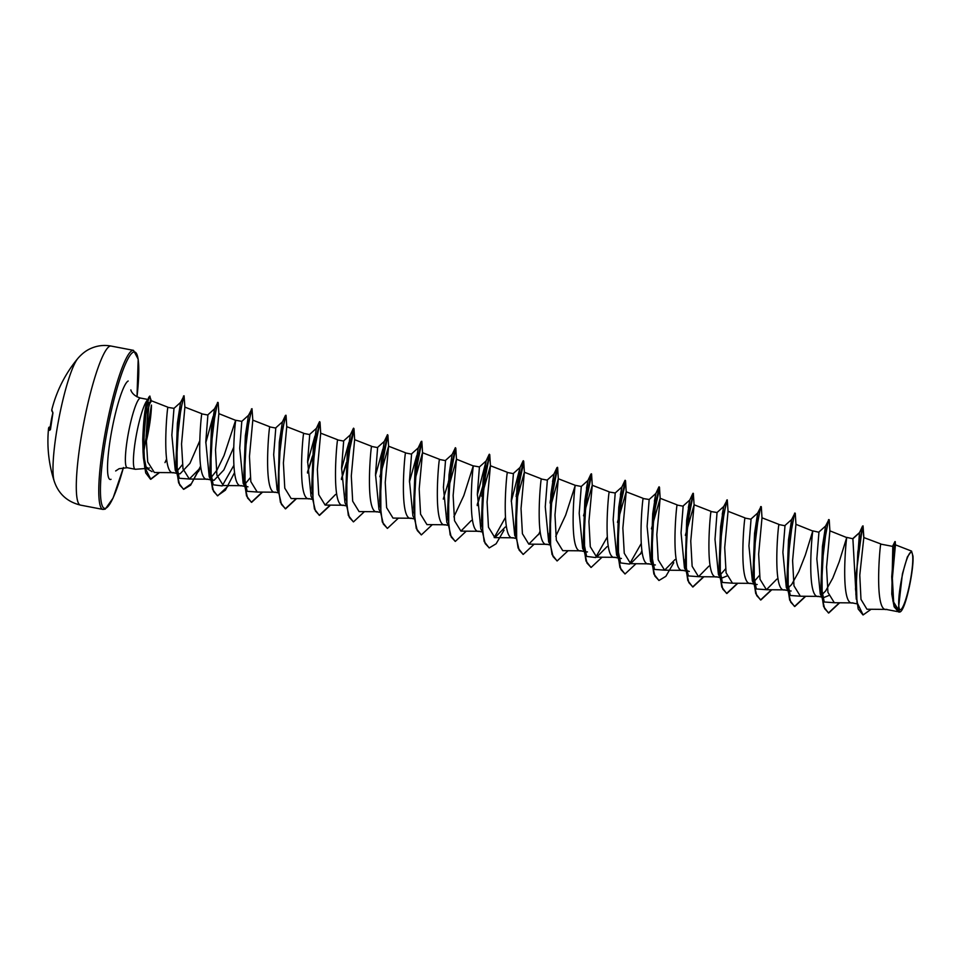 <?xml version="1.0" encoding="UTF-8"?>
<svg xmlns="http://www.w3.org/2000/svg" width="961" height="961" viewBox="0 0 961 961"><rect width="100%" height="100%" fill="white"/><g stroke="black" fill="none" stroke-linecap="round" stroke-linejoin="round"><path stroke-width="1.44" d="M123.464 467.539L113.062 498.086L105.254 509.114L103.019 509.438A80.988 12.313 -79.1 0 1 105.362 431.933A80.988 12.313 -79.1 0 1 132.113 350.585A80.988 12.313 -79.1 0 1 133.531 350.357L111.056 346.056C103.908 344.747 97.025 345.612 90.418 348.639C85.925 350.645 81.709 353.936 77.757 358.549L77.757 358.549A129.579 129.579 0 0 0 54.164 401.53A94.334 28.386 -116.2 0 1 54.2 401.398A94.334 54.044 -39 0 0 54.08 401.77A129.579 129.579 0 0 0 51.798 409.806A129.447 14.487 11.4 0 0 52.783 412.293L52.651 413.819A128.293 121.843 119.1 0 0 51.077 421.447A128.293 121.843 119.1 0 0 49.972 429.147L49.636 430.324A0.685 0.685 -46.1 0 1 49.852 429.891M77.757 358.549A64.795 9.85 100.9 0 0 58.897 418.515A64.795 9.85 100.9 0 0 54.224 481.197C58.501 493.906 67.282 501.882 80.544 505.126A80.988 12.313 100.9 0 1 82.886 427.621A80.988 12.313 100.9 0 1 109.65 346.272A80.988 12.313 100.9 0 1 111.056 346.056M910.752 552.263A29.286 4.457 -79.1 0 1 910.692 578.63A29.286 4.457 -79.1 0 1 900.745 609.622A29.286 4.457 -79.1 0 1 899.928 588.685A29.286 4.457 -79.1 0 1 903.208 571.603A29.286 4.457 -79.1 0 1 910.752 552.263M143.129 452.955A35.461 5.394 100.9 0 0 144.03 449.652M146.072 439.045L149.123 402.467M900.505 611.689A31.665 4.817 -79.1 0 1 900.409 611.773A31.665 4.817 -79.1 0 1 900.157 611.917A31.665 4.817 -79.1 0 1 900.121 611.929L898.811 612.061L892.949 601.19L891.736 576.708L893.67 552.01L895.232 541.62L895.448 544.839M886.895 609.37C874.005 613.43 879.832 546.497 880.744 544.106L892.793 546.413L891.784 594.162L894.138 606.799L898.667 612.025M856.263 599.208L852.887 538.761L846.761 537.391L839.229 561.717L832.791 578.078L825.631 590.967L821.174 595.496M828.694 595.568L823.937 597.49L820.25 593.946L816.838 558.87L818.94 532.25L812.814 530.88L805.282 555.206L798.843 571.567L791.684 584.456L787.227 588.985M852.948 602.859C840.058 606.92 845.884 539.986 846.797 537.595L829.896 530.844L826.544 567.134L827.926 592.336L834.328 602.739L852.419 602.895M819 596.349C806.111 600.409 811.937 533.475 812.85 531.085L795.948 524.322L792.597 560.599L793.978 585.826L800.381 596.228L818.472 596.385M791.143 591.003L789.99 590.979L786.302 587.435L782.891 552.335L784.993 525.739L778.903 524.574C777.99 526.952 772.163 593.886 785.053 589.838M759.418 575.459L753.28 582.474M757.196 584.492L756.055 584.468L752.355 580.937L748.943 545.872L751.046 519.228L744.955 518.063C744.042 520.442 738.216 587.375 751.106 583.327M726.852 576.035L722.107 577.957L718.408 574.414L714.996 539.325L717.05 512.513L723.753 506.495L722.264 514.243M725.471 568.948L719.333 575.963M717.158 576.816C704.269 580.864 710.107 513.931 711.008 511.552L717.062 512.513M686.07 568.972L685.385 569.453M685.89 570.077L684.46 567.915L681.049 532.802L683.151 506.207L677.073 505.042C676.16 507.42 670.322 574.354 683.223 570.305M655.354 564.96L654.213 564.936L650.513 561.392L647.101 526.34L649.168 499.492L643.125 498.531C642.212 500.909 636.374 567.843 649.276 563.795M621.407 558.449L620.265 558.425L616.566 554.881L613.154 519.793L615.22 492.981L609.178 492.02C608.265 494.398 602.427 561.332 615.328 557.284M587.459 551.938L586.318 551.914L582.618 548.371L579.207 513.27L581.273 486.482M581.381 550.773C568.48 554.821 574.318 487.888 575.231 485.509L565.657 515.156L555.746 536.394M550.197 544.935L548.671 541.86L545.259 506.807L547.362 480.164L541.283 478.998C540.37 481.377 534.532 548.311 547.434 544.262M516.165 537.523L514.724 535.349L511.312 500.261L513.414 473.653L507.336 472.488C506.423 474.866 500.585 541.8 513.486 537.752M482.314 531.913L480.788 528.838L477.365 493.738L479.431 466.938L473.28 465.845L463.815 495.624L453.904 516.862M479.539 531.241C466.638 535.289 472.476 468.355 473.389 465.977L456.475 459.214L453.136 495.504L454.517 520.694L460.908 531.121L471.334 520.514M446.841 522.328L443.417 487.275L445.52 460.631L439.441 459.454C438.528 461.845 432.69 528.778 445.592 524.73M414.419 518.892L412.894 515.817L409.47 480.728L411.572 454.121L405.494 452.943C404.581 455.334 398.743 522.267 411.644 518.219M380.472 512.381L378.946 509.306L375.523 474.205L377.625 447.61L371.547 446.433C370.634 448.823 364.796 515.757 377.697 511.708M346.525 505.87L344.999 502.795L341.575 467.743L343.678 441.087L337.599 439.922C336.686 442.312 330.848 509.246 343.75 505.198M312.577 499.36L311.052 496.284L307.628 461.184L309.73 434.576L303.652 433.411C302.739 435.801 296.901 502.735 309.802 498.687M274.714 492.14L278.63 492.897L277.104 489.774L273.681 454.685L275.783 428.065L269.705 426.9C268.792 429.291 262.966 496.224 275.855 492.164M250.22 477.797L244.983 484.152M244.683 486.338L243.157 483.263L239.733 448.21L241.8 421.362L235.649 420.269L224.033 455.562L216.97 470.145L211.036 477.641M233.643 447.49L223.865 469.929L214.051 480.32L211.456 479.647M241.908 485.653C229.018 489.714 234.844 422.78 235.757 420.389L218.856 413.638L215.504 449.916L216.886 475.13L223.288 485.533L241.379 485.689M233.787 465.52L222.171 485.93L213.186 484.788L209.21 476.752L205.798 441.652L207.9 415.044L201.81 413.879C200.897 416.269 195.071 483.203 207.96 479.143M199.696 440.979L189.918 463.406L180.103 473.797L178.95 473.773M182.326 464.764L177.088 471.13M689.301 571.471L686.202 570.39M247.998 486.831L245.403 486.17M188.68 478.95L179.239 478.278L175.25 470.229L171.851 435.141L173.989 408.353L167.863 407.368C166.95 409.758 161.124 476.692 174.013 472.632M911.545 551.097L895.436 544.839L892.361 578.342L893.658 602.103L899.76 612.049L898.415 608.806L902.415 573.849L907.376 556.924L911.545 551.097L912.95 556.023C913.959 566.918 907.965 598.066 903.004 608.085A31.473 4.793 -79.1 0 1 900.613 611.628A31.473 4.793 -79.1 0 1 898.415 608.806M852.887 538.761L859.458 532.754L855.494 588.961L858.185 608.998L862.978 614.92M861.849 527.589L859.458 532.754L862.546 526.087L857.825 551.962L855.867 594.499M892.529 546.425L894.943 541.56L892.565 559.458L891.784 594.162M880.708 543.902L863.819 537.559L862.546 526.087L856.227 573.056L856.936 602.235L863.122 614.944L871.122 609.274M863.819 537.559L859.783 575.171L860.984 599.388L866.942 609.238L886.366 609.406M150.505 400.509L147.826 410.695L146.108 436.366L147.694 461.917L154.373 472.512L173.485 472.668M200.657 466.686L190.614 485.173L183.743 489.317L179.683 485.029L177.208 474.542L177.016 441.748L180.848 409.386L184.056 395.776L184.884 407.164L181.545 444.006L182.986 468.824L189.341 479.022L199.768 468.427M269.669 426.708L252.803 420.149L249.452 456.403L250.833 481.617L257.224 492.056L275.326 492.2M303.616 433.219L286.75 426.66L283.399 462.938L284.78 488.152L291.171 498.567L309.274 498.711M337.563 439.73L320.698 433.171L317.346 469.485L318.728 494.663L325.118 505.066L335.557 494.459M354.633 439.682L351.294 475.971L352.675 501.186L359.066 511.576M379.835 476.728L388.592 446.204L385.241 482.446L386.622 507.672L393.013 518.087L411.116 518.243M414.972 479.743L422.528 452.703L419.188 488.993L420.57 514.183L426.96 524.61L445.063 524.766M449.316 485.017L456.475 459.214L455.802 448.162L450.373 475.443M481.677 496.272L490.422 465.725L487.083 502.026L488.464 527.217L494.855 537.631L505.282 527.024M517.21 498.038L524.37 472.235L521.03 508.513L522.412 533.727L528.802 544.142L539.229 533.547M551.158 504.561L558.317 478.746L554.977 515L556.347 540.226L562.75 550.653L580.852 550.809M583.519 515.793L592.264 485.269L588.925 521.535L590.294 546.737L596.697 557.164L607.124 546.557M617.467 522.316L626.212 491.78L622.86 528.082L624.254 553.26L630.644 563.675L641.071 553.068M651.414 528.826L660.159 498.291L656.807 534.592L658.201 559.795L664.592 570.185L675.018 559.578M685.361 535.337L694.106 504.789L710.972 511.348M703.896 576.744L692.941 586.979L688.857 582.63L686.382 571.999L686.262 538.845L690.154 506.459L693.313 493.341L694.106 504.801L690.755 541.055L692.136 566.281L698.539 576.696L708.954 566.101M744.919 517.859L728.054 511.3L724.702 547.566L726.084 572.792L732.486 583.207L750.577 583.363M778.866 524.37L762.001 517.811L758.649 554.113L760.031 579.303L766.434 589.718L776.86 579.111M147.405 400.148A35.461 5.394 100.9 0 0 135.994 437.015A35.461 5.394 100.9 0 0 135.261 469.268A35.461 5.394 100.9 0 0 135.489 469.28L146.408 468.451M144.09 450L151.43 405.074M149.496 467.983L148.342 468.307L145.7 466.806M152.042 471.659L146.312 468.247L145.075 465.737L142.733 439.778C143.537 419.368 145.111 406.155 147.429 400.124L149.712 396.112L151.261 400.737M852.815 538.568L859.554 532.55M833.667 602.667L824.226 601.994L820.97 585.309L822.448 546.316L825.571 526.051L828.911 519.577M799.72 596.168L790.278 595.472L787.023 578.798L788.5 539.806L791.624 519.541L794.963 513.066M765.773 589.646L756.331 588.973L753.076 572.288L754.553 533.295L757.676 513.03L761.028 506.555M731.826 583.135L722.384 582.45L719.128 565.777L720.606 526.784L723.729 506.519L727.261 499.852L728.054 511.312M697.878 576.624L688.448 575.939L685.854 566.125M685.385 561.957L686.659 520.273L689.806 499.984L688.328 507.72M663.931 570.113L654.489 569.429L651.234 552.755L652.711 513.763L655.858 493.474L654.381 501.21M641.143 543.662L629.527 564.071L620.554 562.918L617.286 546.232L618.764 507.24L621.911 486.963L620.434 494.699M607.196 537.151L595.58 557.56L586.606 556.407L583.339 539.734L584.817 500.741L587.964 480.452L586.486 488.188M549.596 535.914L550.869 494.218L554.016 473.941L552.539 481.677M516.117 533.571L515.444 526.712L516.922 487.72L520.069 467.43L511.264 501.486M505.354 517.619L494.194 537.559M482.182 527.06L481.701 522.892M489.125 547.89L484.14 541.475L481.497 520.189L482.987 481.197L486.122 460.92L477.317 494.975M448.234 520.55L447.754 516.381M455.178 541.379L450.192 534.965L447.55 513.691L449.039 474.698L452.163 454.433L455.406 447.706L450.673 473.136M421.23 534.857L416.245 528.454L413.602 507.168L415.092 468.175L418.227 447.898L411.512 453.928M416.75 455.634L409.422 481.954M380.34 507.516L379.859 503.36M387.283 528.358L382.298 521.943L379.655 500.657L381.145 461.676L384.268 441.411L387.511 434.684L382.778 460.115M382.802 449.123L375.487 475.443M353.336 521.835L348.35 515.432L345.708 494.146L347.197 455.154L350.333 434.865L343.618 440.907M348.855 442.613L341.539 468.932M330.164 505.114L319.256 515.3L314.403 508.922L311.76 487.635L313.25 448.655L316.385 428.354L309.67 434.396M314.908 436.102L307.592 462.421M296.216 498.603L285.309 508.789L280.456 502.411L278.149 486.867L279.303 442.132L282.426 421.867L285.417 415.476L286.066 415.608L286.75 426.672M256.575 491.984L247.133 491.299L243.866 474.614L245.355 435.633L248.479 415.356L251.998 408.701L252.803 420.161M213.186 484.788L209.93 468.103L211.408 429.111L214.531 408.845L217.871 402.371M213.066 416.569L205.75 442.889M179.239 478.278L175.983 461.592L177.401 423.104L180.56 402.443L184.056 395.776M146.312 468.247L143.057 452.066L142.733 439.778M839.361 602.787L828.454 612.974L823.613 606.583L821.295 591.039L823.649 545.92L828.562 519.661M824.082 544.767L823.505 547.001M805.414 596.276L794.507 606.463L789.666 600.072L787.347 584.528L789.702 539.409L794.615 513.15M790.134 538.256L789.558 540.49M771.467 589.766L760.559 599.952L755.718 593.562L753.4 578.017L755.754 532.899L760.668 506.639M737.519 583.255L726.612 593.442L721.771 587.051L719.465 571.507L721.807 526.388L726.72 500.128M722.24 525.235L721.663 527.469M703.584 576.744L692.665 586.931L687.824 580.54L685.517 564.996L687.86 519.877L693.025 493.293L688.292 518.724M658.862 580.444L653.876 574.029L651.57 558.485L653.912 513.354L659.078 486.783L658.273 494.447L653.768 514.447M641.876 550.797L640.434 554.185M624.914 573.933L619.929 567.519L617.623 551.974L619.965 506.855L625.13 480.26L624.326 487.936L619.821 507.937M590.967 567.422L585.982 561.008L583.675 545.464L586.018 500.333L590.931 474.085L591.58 474.205L586.162 501.486M591.291 473.989L586.462 499.179M557.02 560.912L552.034 554.497L549.728 538.953L552.07 493.834L556.984 467.575L557.644 467.695L552.215 494.975M557.344 467.478L552.515 492.669M551.938 494.915L550.16 501.462M540.046 531.265L538.592 534.664M523.072 554.401L518.087 547.986L515.781 532.442L518.123 487.311L523.289 460.727L522.604 467.731L518.568 486.158M517.991 488.404L516.213 494.951M481.833 525.931L484.176 480.812L489.353 454.217L484.62 479.647M484.044 481.893L477.209 504.741M447.886 519.42L450.228 474.29L455.142 448.042M450.096 475.383L448.319 481.929M413.939 512.91L416.281 467.791L421.194 441.531L421.855 441.652L416.425 468.92M421.555 441.435L416.726 466.626M379.991 506.399L382.334 461.268L387.259 435.009M346.044 499.888L348.387 454.769L353.564 428.174L352.747 435.85L348.254 455.85M346.477 462.397L341.419 478.698M312.097 493.377L314.439 448.246L319.617 421.663L314.884 447.093M312.529 455.886L307.472 472.187M278.149 486.867L280.492 441.736L285.417 415.476M262.269 492.092L251.362 502.279L246.521 495.9L244.202 480.356L246.545 435.225L251.47 408.966M234.52 472.668L225.403 490.158L217.414 495.768L212.573 489.389L210.255 473.845L212.597 428.714L217.522 402.455M213.042 427.561L212.465 429.807M200.573 466.157L191.455 483.647L183.467 489.257L178.626 482.878L176.307 467.334L178.626 422.444L183.551 395.992M159.214 472.548L150.517 479.251L145.7 472.92L143.417 457.796L144.631 422.251L148.691 397.253M863.05 525.895L863.843 537.355M839.674 602.787L828.73 613.022L824.646 608.673L822.172 598.042L822.039 564.888L825.943 532.502L827.926 522.724L829.211 519.781L829.896 530.856M805.726 596.276L794.795 606.511L790.699 602.163L788.224 591.532L788.092 558.377L791.996 525.991L793.978 516.225L795.264 513.27L795.948 524.334M789.846 540.55L789.305 542.581M771.779 589.766L760.836 600L756.751 595.652L754.277 585.021L754.145 551.866L758.049 519.481L760.031 509.702L761.316 506.759L762.001 517.823M755.899 534.04L755.358 536.07M737.832 583.255L726.9 593.49L722.804 589.141L720.33 578.51L720.197 545.355L724.101 512.97L727.261 499.852M721.951 527.529L721.411 529.559M693.422 493.738L688.004 521.018M673.757 562.738L665.865 576.324L659.006 580.468L654.909 576.12L652.435 565.488L652.315 532.334L656.207 499.948L659.474 487.227L653.516 516.538M636.002 563.723L625.058 573.957L620.962 569.609L618.488 558.978L618.367 525.811L622.26 493.437L625.527 480.716L619.569 510.027M602.054 557.212L591.111 567.446L587.015 563.098L584.54 552.467L584.42 519.312L588.312 486.927L591.471 473.809M568.107 550.701L557.164 560.936L553.068 556.587L550.593 545.956L550.473 512.79L554.365 480.416L557.524 467.298M551.686 497.005L550.028 502.963M534.16 544.19L523.216 554.425L519.12 550.076L516.646 539.445L516.525 506.291L520.418 473.905L523.697 461.184L518.267 488.464M517.739 490.482L516.081 496.453M504.02 530.196L496.128 543.77L489.269 547.914L485.173 543.566L482.698 532.935L482.578 499.768L486.47 467.394L489.75 454.673L484.32 481.941M483.791 483.972L477.221 505.582M466.265 531.169L455.322 541.403L451.226 537.055L448.751 526.424L448.631 493.269L452.523 460.884L455.802 448.162M449.844 477.461L443.273 499.071M432.318 524.658L421.374 534.893L417.278 530.544L414.804 519.901L414.684 486.746L418.588 454.373L421.735 441.255M398.371 518.147L387.427 528.382L383.331 524.033L380.868 513.402L380.736 480.248L384.64 447.862L387.908 435.141L382.478 462.409M364.423 511.636L353.48 521.871L349.384 517.523L346.921 506.879L346.789 473.725L350.693 441.339L353.96 428.63L348.002 457.929M346.344 463.899L341.431 479.539M330.476 505.126L319.532 515.36L315.448 511.012L312.974 500.381L312.842 467.226L316.746 434.84L320.013 422.119L314.583 449.388M312.397 457.388L307.484 473.028M296.529 498.615L285.585 508.849L281.489 504.489L279.026 493.858L278.894 460.703L282.798 428.318L285.946 415.212M262.581 492.092L251.638 502.339L247.554 497.99L245.079 487.359L244.947 454.205L248.851 421.819L251.998 408.701M246.701 436.366L246.16 438.396M228.634 485.581L217.691 495.828L213.606 491.467L211.132 480.836L211 447.682L214.904 415.296L216.886 405.53L218.171 402.587L218.856 413.65M212.753 429.855L212.213 431.885M166.553 459.142L164.992 462.613L166.577 459.274M159.526 472.56L150.793 479.299L144.643 467.058L143.657 439.898L146.12 411.861L147.67 401.878L149.988 396.172M146.072 442.444A35.317 5.37 100.9 0 0 151.442 405.314M49.636 430.324A129.447 13.454 -171.6 0 1 48.567 428.27L48.831 427.453A0.685 0.685 28.6 0 1 49.54 427.104L49.54 427.104A128.75 13.394 8.4 0 0 49.96 429.207M123.44 467.539A79.607 12.109 -79.1 0 1 106.01 508.117A79.607 12.109 -79.1 0 1 106.154 436.438A79.607 12.109 -79.1 0 1 133.219 352.194A79.607 12.109 -79.1 0 1 137.003 396.845L138.18 359.234L133.531 350.357M135.261 469.268L127.224 467.719A35.461 5.394 -79.1 0 1 128.257 433.795A35.461 5.394 -79.1 0 1 139.97 398.178A35.461 5.394 -79.1 0 1 140.582 398.07C131.405 395.488 130.468 388.737 130.936 390.07M111.032 479.311A50.188 7.628 -79.1 0 1 111.128 434.12A50.188 7.628 -79.1 0 1 128.185 381.012M149.303 404.389L150.997 401.698M50.2 427.201L49.54 427.104L50.2 427.201M51.798 409.806L52.939 412.918L50.416 429.711M48.567 428.27A129.579 129.579 0 0 0 54.224 481.197M127.224 467.719L119.104 468.704L115.668 470.962M147.718 399.44L140.582 398.07M581.273 486.47L575.195 485.305L558.317 478.746L557.644 467.695M897.418 611.58L885.754 609.346M856.924 603.82L851.806 602.835M823.937 597.49L817.859 596.325M789.99 590.979L783.912 589.814M756.055 584.468L749.964 583.303M722.107 577.957L720.221 577.597M719.945 577.537L716.017 576.792M685.998 571.026L682.07 570.281M654.213 564.936L648.122 563.771M620.265 558.425L618.379 558.065M618.103 558.005L614.175 557.26M586.318 551.914L580.228 550.749M550.209 544.983L546.292 544.238M516.261 538.472L512.345 537.728M482.314 531.962L478.398 531.217M446.829 522.328L448.367 525.403L444.45 524.694M414.419 518.94L410.503 518.183M380.472 512.429L376.556 511.672M346.525 505.918L342.609 505.162M312.577 499.408L308.661 498.651M244.683 486.386L240.767 485.629M210.735 479.875L206.819 479.119M176.812 473.365L172.872 472.608M150.312 400.365L167.827 407.176M184.872 407.116L201.774 413.686M189.341 479.034L207.432 479.179M325.118 505.078L343.221 505.222M354.645 439.682L371.511 446.24M359.078 511.588L377.168 511.732M387.908 435.141L388.592 446.204L405.458 452.751M421.855 441.652L422.54 452.715L439.405 459.262M460.908 531.121L479.01 531.277M489.75 454.673L490.434 465.737L507.3 472.283M494.855 537.631L512.958 537.788M524.37 472.235L541.247 478.794M528.802 544.142L546.905 544.298M591.58 474.205L592.264 485.269L609.142 491.816M596.697 557.164L614.8 557.32M625.527 480.716L626.212 491.78L643.089 498.327M630.644 563.675L648.747 563.831M659.474 487.227L660.159 498.291L677.024 504.837M664.592 570.185L682.694 570.341M698.539 576.696L716.63 576.852M766.434 589.718L784.524 589.874M820.97 585.309L821.295 591.039M787.023 578.798L787.347 584.528M753.076 572.288L753.4 578.017M719.128 565.777L719.465 571.507M685.181 559.254L685.517 564.996M689.782 500.008L692.773 493.618M651.234 552.755L651.57 558.485M655.834 493.498L658.826 487.107M617.286 546.232L617.623 551.974M615.196 492.993L621.911 486.963L624.878 480.596M583.339 539.734L583.675 545.464M587.952 480.476L590.931 474.085M549.392 533.211L549.728 538.953M547.302 479.971L554.016 473.941L556.984 467.575M515.444 526.712L515.781 532.442M520.057 467.454L523.036 461.064M486.11 460.944L489.089 454.553M418.215 447.922L421.194 441.531M350.321 434.901L353.312 428.51M316.373 428.39L319.364 421.987M243.866 474.614L244.202 480.356M209.93 468.103L210.255 473.845M175.983 461.592L176.307 467.334M143.057 452.066L143.417 457.796M824.226 601.994L820.25 593.958M825.595 526.027L818.868 532.058M790.278 595.472L786.302 587.435M791.648 519.517L784.921 525.547M756.331 588.973L752.355 580.937M757.7 513.006L750.985 519.036M722.384 582.45L718.408 574.414M688.448 575.939L686.346 571.699M685.986 570.978L684.46 567.915M689.806 499.984L683.079 506.015M654.489 569.429L652.399 565.188M652.038 564.467L650.513 561.392M655.858 493.474L649.143 499.504M620.554 562.918L616.566 554.881M586.606 556.407L582.618 548.371M587.964 480.452L581.237 486.482M516.249 538.424L514.724 535.349M520.069 467.43L513.354 473.461M486.122 460.92L479.407 466.95M452.175 454.409L445.46 460.439M384.28 441.387L377.565 447.418M282.438 421.843L275.723 427.885M248.491 415.332L241.776 421.374M214.543 408.821L207.828 414.852M180.572 402.419L173.989 408.365M200.693 466.902L198.507 471.587M320.698 433.183L320.013 422.119M354.645 439.694L353.96 428.63M524.37 472.247L523.697 461.184M103.019 509.438L80.544 505.126M48.831 427.453L49.552 427.092"/></g></svg>
